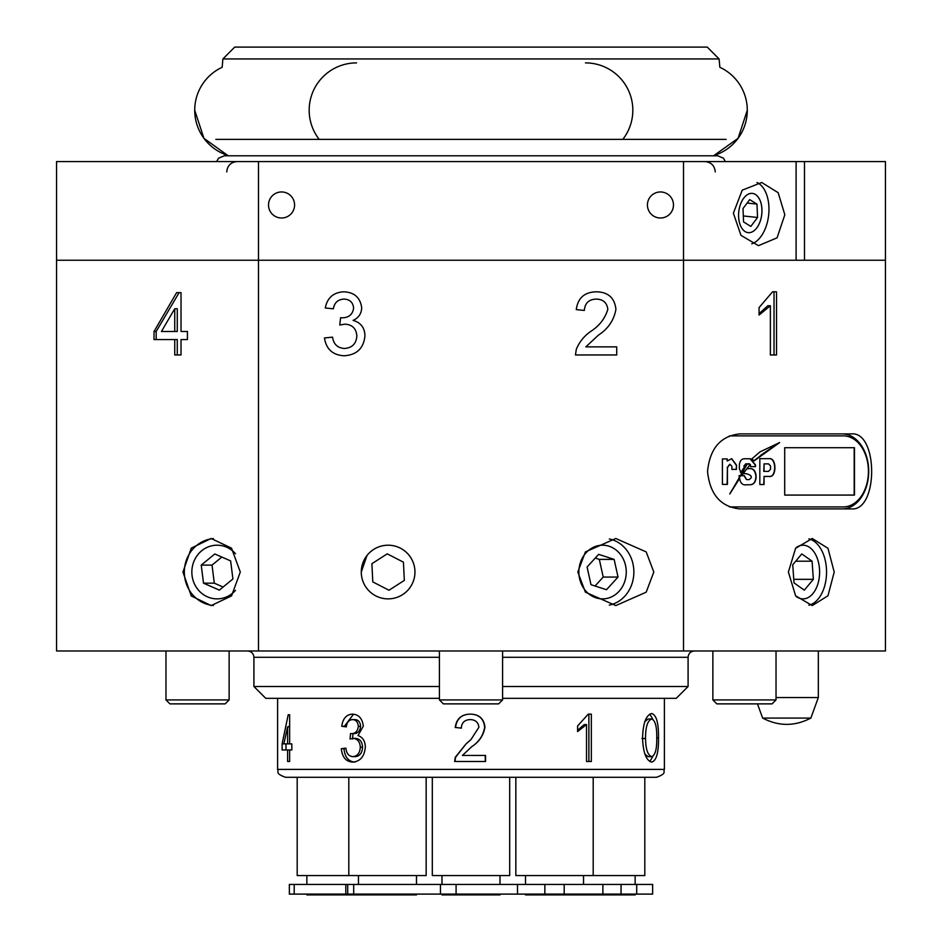 <?xml version="1.0" encoding="UTF-8"?>
<svg xmlns="http://www.w3.org/2000/svg" width="942" height="942" viewBox="0 0 942 942"><rect width="100%" height="100%" fill="white"/><g stroke="black" fill="none" stroke-linecap="round" stroke-linejoin="round"><path stroke-width="1.41" d="M738.669 213.022A19.735 11.551 -83.8 0 1 752.399 193.393A19.735 11.551 -83.8 0 1 761.866 213.022A19.735 11.551 -83.8 0 1 748.148 232.639A19.735 11.551 -83.8 0 1 738.669 213.022M756.968 182.512A31.581 18.487 -83.8 0 1 768.837 213.022A31.581 18.487 -83.8 0 1 751.751 243.848M733.371 213.198L742.225 190.178L761.701 182.489L778.174 192.698L784.827 214.752L777.068 237.843L758.451 245.662L740.965 235.347L733.371 213.198M294.575 204.979A13.023 13.023 0 0 0 281.552 191.956A13.023 13.023 0 0 0 268.517 204.979A13.023 13.023 0 0 0 281.552 218.002A13.023 13.023 0 0 0 294.575 204.979M673.483 204.979A13.023 13.023 0 0 0 660.448 191.956A13.023 13.023 0 0 0 647.425 204.979A13.023 13.023 0 0 0 660.448 218.002A13.023 13.023 0 0 0 673.483 204.979M885.433 191.956L885.433 218.002M713.777 155.795L714.024 155.465A47.359 47.359 0 0 0 747.289 110.249L738.081 138.321L714.024 155.465M726.152 139.369L215.848 139.369M228.223 155.795L203.919 138.321L194.711 110.249A47.359 47.359 0 0 0 227.976 155.465M222.889 58.946L234.723 47.1L707.277 47.1L719.111 58.946L222.889 58.946L222.159 67.282A47.359 47.359 0 0 0 194.711 110.249M719.111 58.946L719.841 67.282A47.359 47.359 0 0 1 747.289 110.249M804.492 161.565L804.492 260.239L885.433 260.239L885.433 161.565L796.108 161.565L796.108 260.239L683.515 260.239L683.515 161.565L258.485 161.565L258.485 260.239L56.567 260.239L56.567 161.565L258.485 161.565M796.108 161.565L683.515 161.565M258.485 650.981L56.567 650.981L56.567 260.239L683.515 260.239L258.485 260.239L258.485 650.981L683.515 650.981L683.515 260.239L885.433 260.239L885.433 650.981L683.515 650.981M759.958 200.163A19.735 11.551 96.2 0 0 743.744 198.138A19.735 11.551 96.2 0 0 740.589 225.868A19.735 11.551 96.2 0 0 757.109 227.481A19.735 11.551 96.2 0 0 760.041 200.34A19.735 11.551 96.2 0 0 759.958 200.163M757.545 217.484L756.979 204.108L749.702 199.633L743.002 208.547L743.556 221.923L750.833 226.398L757.545 217.484L743.309 215.953M747.136 203.048L756.979 204.108M885.433 572.041L885.433 538.494L885.433 572.041M808.884 605.223A33.547 20.689 90 0 0 826.546 572.041A33.547 20.689 90 0 0 808.884 538.859M795.99 596.321A26.835 16.556 90 0 0 803.043 598.877A26.835 16.556 90 0 0 819.599 572.041A26.835 16.556 90 0 0 803.043 545.206A26.835 16.556 90 0 0 795.99 547.761A26.835 16.556 90 0 1 816.019 555.368L816.019 555.368A26.835 16.556 90 0 1 816.361 556.098A26.835 16.556 90 0 1 816.019 588.715L816.019 588.715A26.835 16.556 90 0 1 795.99 596.321M834.212 572.041L827.971 595.768L812.263 605.588L795.601 595.803L788.383 572.041L795.601 548.279L812.263 538.494L827.971 548.303L834.212 572.041M213.398 538.6A33.547 31.522 -90 0 0 184.326 572.041A33.547 31.522 -90 0 0 213.398 605.494M191.85 572.041A26.835 25.222 -90 0 0 217.072 598.877A26.835 25.222 -90 0 0 235.512 590.351A26.835 25.222 -90 0 1 203.448 594.626A26.835 25.222 -90 0 1 193.746 561.821A26.835 25.222 -90 0 1 235.512 553.731A26.835 25.222 -90 0 0 217.072 545.206A26.835 25.222 -90 0 0 191.85 572.041M240.292 572.041L231.544 595.909L211.161 605.588L191.285 595.968L182.936 572.041L191.285 548.114L211.161 538.494L231.532 548.162L240.292 572.041M885.433 335.222L885.433 287.863M885.433 456.788L885.433 409.429M609.309 605.094A33.547 29.626 90 0 0 633.86 572.041A33.547 29.626 90 0 0 609.309 538.989M578.859 572.041A26.835 23.703 90 0 0 602.562 598.877A26.835 23.703 90 0 0 626.253 572.041A26.835 23.703 90 0 0 602.562 545.206A26.835 23.703 90 0 0 578.859 572.041M653.807 572.041L646.2 592.177L615.809 605.588L585.406 592.177L577.811 572.041L585.406 551.918L615.809 538.494L646.2 551.918L653.807 572.041M739.741 508.892C720.606 506.808 709.868 494.315 707.536 471.4C709.856 448.486 720.595 435.981 739.741 433.897L851.38 433.897C878.38 431.2 878.45 511.518 851.38 508.892L739.741 508.892M379.273 546.701L381.84 545.948M382.735 545.748L380.768 546.23M366.991 555.486L361.281 572.041A26.835 26.835 0 0 0 388.116 598.877A26.835 26.835 0 0 0 414.951 572.041A26.835 26.835 0 0 0 388.116 545.206A26.835 26.835 0 0 0 361.281 572.041M664.404 698.34L664.404 769.39C662.815 771.651 667.548 773.288 656.503 777.28L285.497 777.28L426.161 777.28L426.161 875.565L348.799 875.565L348.799 777.28M591.341 761.489L586.525 761.489L586.525 724.586L577.587 731.569L577.587 725.976L588.255 714.13L591.341 714.13L591.341 761.489M642.55 738.434C642.95 723.303 646.024 715.002 651.758 713.518C656.433 714.978 658.682 723.103 658.505 737.892C658.67 752.611 656.421 760.689 651.746 762.102C646.271 760.724 643.198 752.835 642.55 738.434M471 714.142C479.372 714.542 484.023 718.899 484.953 727.2C483.552 735.361 479.172 741.837 471.824 746.641L462.404 755.425L485.554 755.425L485.554 761.489L454.621 761.489L455.257 757.286L466.16 743.78L471 739.541L478.889 727.259C478.371 722.596 475.734 720.053 471 719.617L470.258 719.594C464.689 719.77 461.698 722.596 461.286 728.095L455.233 727.495C456.411 718.734 461.462 714.283 470.388 714.13L471 714.142M289.641 714.742L289.641 743.886L291.832 743.886L291.832 749.962L289.641 749.962L289.641 761.489L287.616 761.489L287.616 749.962L282.117 749.962L282.117 743.886L288.205 714.742L289.641 714.742L288.205 714.742M341.31 748.737L345.879 748.136C346.444 753.447 348.752 756.285 352.779 756.638C357.442 756.202 359.95 753.058 360.303 747.194C359.926 741.707 357.536 738.775 353.132 738.387L350.047 739.023L350.542 733.559L351.225 733.63C355.358 733.653 357.725 731.227 358.313 726.364C357.96 722.067 356.029 719.806 352.532 719.594C348.952 719.865 346.88 722.29 346.338 726.883L341.758 726.27C342.817 718.605 346.362 714.554 352.39 714.13C358.749 714.448 362.387 718.463 363.306 726.176L357.995 735.561C362.776 737.245 365.213 741.13 365.331 747.241C364.436 756.567 360.185 761.513 352.602 762.102C345.985 761.619 342.217 757.168 341.31 748.737L345.938 748.466M502.581 657.292L688.084 657.292L688.084 686.506L676.238 698.34L502.581 698.34M688.084 686.506L502.581 686.506M364.943 335.964C363.636 348.387 356.688 354.993 344.101 355.77C332.773 355.122 326.226 349.188 324.46 337.954L332.55 337.154C333.598 344.195 337.542 347.975 344.395 348.481C352.167 347.916 356.323 343.712 356.841 335.894C356.276 328.581 352.332 324.66 345.007 324.142L339.768 325.002L340.604 317.713L341.758 317.807C348.705 317.831 352.649 314.604 353.603 308.128C353.038 302.382 349.835 299.368 343.995 299.097C337.895 299.462 334.351 302.7 333.362 308.811L325.273 307.999C327.274 297.79 333.433 292.385 343.736 291.808C354.322 292.244 360.315 297.59 361.704 307.857C361.398 313.768 358.525 317.937 353.085 320.386C360.857 322.623 364.801 327.816 364.943 335.964M598.405 335.152L585.842 346.868L616.727 346.868L616.727 354.957L575.444 354.957L576.292 349.341C579.342 341.958 584.193 335.953 590.846 331.337C599.406 325.838 605.058 318.502 607.826 309.317C606.978 302.7 603.139 299.285 596.31 299.097C588.88 299.332 584.9 303.1 584.346 310.436L576.257 309.624C577.858 297.943 584.605 291.996 596.486 291.808C608.143 292.079 614.62 297.896 615.927 309.247C613.996 320.174 608.155 328.805 598.405 335.152M154.029 339.579L174.741 339.579L174.741 354.957L181.029 354.957L181.029 339.579L187.423 339.579L187.423 331.478L181.029 331.478L181.029 292.621L176.625 292.621L154.029 331.478L154.029 339.579M772.57 291.808L759.064 307.598L759.064 315.064L770.368 305.75L770.368 354.957L776.526 354.957L776.526 291.808L772.57 291.808L774.03 291.808L774.03 354.957L770.368 354.957M439.419 686.506L253.916 686.506L253.916 657.292C253.539 653.465 251.443 651.358 247.605 650.981M439.419 698.34L265.762 698.34L253.916 686.506M375.057 595.485L375.846 595.921M842.195 508.892A37.492 26.517 90 0 0 868.701 471.4A37.492 26.517 90 0 0 842.195 433.897M759.064 313.662L767.836 305.75L770.368 305.75M181.029 354.957L177.273 354.957L177.273 339.579L174.741 339.579M156.184 339.579L156.184 331.478L154.029 331.478M156.184 331.478L179.133 292.621L181.029 292.621M183.466 331.478L187.423 331.478M187.423 339.579L183.466 339.579M174.741 308.74L177.273 308.74L177.273 331.478L161.423 331.478L174.741 308.74L174.741 331.478M586.525 724.586L584.17 724.586L577.587 730.344M588.88 761.489L588.88 714.13L588.255 714.13M461.486 728.095L455.551 727.495C456.705 718.734 461.662 714.283 470.399 714.13C478.972 714.33 483.729 718.699 484.671 727.2C483.293 735.361 479.007 741.837 471.812 746.641L471 747.312M471 719.617L470.258 719.594M454.962 761.489L455.575 757.286L466.16 743.78M466.255 743.78L471 739.541M485.26 755.425L485.26 761.489M352.779 756.638L355.193 756.638C359.762 756.202 362.223 753.058 362.564 747.194C362.199 741.707 359.856 738.775 355.546 738.387L353.132 738.387M360.303 747.194L362.564 747.194M352.52 739.023L352.991 733.559M351.225 733.63L353.662 733.63C357.713 733.653 360.032 731.227 360.621 726.364C360.256 722.067 358.372 719.806 354.957 719.594L352.532 719.594M358.313 726.364L360.621 726.364M346.385 726.541L344.395 726.27L353.556 714.201M341.758 726.27L344.395 726.27M355.016 762.102C348.528 761.619 344.843 757.168 343.96 748.737M287.616 749.962L289.641 749.962M285.968 749.962L285.968 743.886M282.117 743.886L287.616 743.886L287.616 726.824L289.641 726.824M289.159 726.824L289.641 724.622M287.616 743.886L289.641 743.886M287.616 726.824L283.872 743.886M649.803 714.06L652.83 719.264M658.505 737.892L656.751 737.892M652.841 756.355L649.803 761.548M644.881 754.118L648.049 756.638L651.734 756.638C655.279 755.225 656.951 748.961 656.751 737.845C656.939 726.765 655.279 720.477 651.77 718.993C647.578 720.442 645.494 726.953 645.529 738.516C645.729 749.302 647.79 755.343 651.734 756.638M651.77 718.993L648.084 718.993L644.799 721.631M641.973 738.516L645.529 738.516M776.031 697.551L818.327 697.551L818.327 650.981M810.862 718.075C794.789 726.47 778.716 726.47 762.643 718.075L810.862 718.075L818.327 697.551M772.075 703.874L716.827 703.874L712.87 699.918L776.031 699.918L772.075 703.874M498.624 703.874L443.376 703.874L439.419 699.918L502.581 699.918L498.624 703.874M217.943 703.874L169.925 703.874L165.969 699.918L229.13 699.918L229.13 650.981L229.13 699.918L225.173 703.874L217.943 703.874M792.74 564.753L794 582.874L804.303 590.151L813.346 579.33L812.086 561.208L801.783 553.931L792.74 564.753M795.696 561.208L812.086 561.208M793.753 579.33L813.346 579.33M365.555 586.572A26.835 26.835 0 0 0 402.646 594.602A26.835 26.835 0 0 0 410.677 557.511A26.835 26.835 0 0 0 373.585 549.48A26.835 26.835 0 0 0 365.555 586.572M371.902 563.705L372.785 581.909L388.999 590.245L404.33 580.378L403.435 562.174L387.233 553.837L371.902 563.705M596.828 545.995A26.835 23.703 90 0 0 579.565 578.529A26.835 23.703 90 0 0 608.297 598.088A26.835 23.703 90 0 0 625.559 565.553A26.835 23.703 90 0 0 596.828 545.995M614.137 559.383L598.665 554.355L587.09 567.013L590.987 584.699L606.46 589.727L618.034 577.069L614.137 559.383L599.312 559.383L595.273 558.064M595.026 586.018L603.21 577.069L599.312 559.383M603.21 577.069L618.034 577.069M214.8 553.978L201.235 565.106L203.507 583.169L219.345 590.116L232.91 578.977L230.637 560.914L214.8 553.978M221.841 557.052L212.032 565.106L201.235 565.106M212.032 565.106L214.305 583.169L223.101 587.031M214.305 583.169L203.507 583.169M515.839 777.28L515.839 875.565L644.811 875.565L644.811 777.28L593.201 777.28L593.201 875.565M424.501 884.444L602.868 884.444L602.868 894.111L652.641 894.111L652.641 884.444L636.698 884.444L636.698 894.111M525.506 894.111L525.506 894.9L635.144 894.9L635.144 894.111L635.144 894.9M424.501 894.111L602.868 894.111M729.285 436.028A35.525 25.116 -90 0 1 731.675 435.875L843.302 435.875A35.525 25.116 -90 0 1 868.43 471.4A35.525 25.116 -90 0 1 843.302 506.914L731.675 506.914A35.525 25.116 -90 0 1 729.285 506.761M729.626 506.89A35.525 25.116 -90 0 0 730.556 506.914L731.675 506.914M729.614 435.899A35.525 25.116 -90 0 1 730.556 435.875L731.675 435.875M784.698 495.08L854.465 495.08L854.465 447.709L784.698 447.709L784.698 495.08L854.194 495.08L854.194 447.709L784.698 447.709M722.42 484.4L727.436 484.4L727.436 467.632L729.862 464.253L731.887 466.243L731.887 469.387L736.479 469.387L736.479 465.077L731.687 458.683L727.212 461.003L727.212 458.919L722.42 458.919L722.42 484.4L727.153 484.4L727.436 467.632M754.189 460.862L779.658 442.552L760.017 451.877L751.798 458.919L754.189 460.862M769.178 476.44C776.844 478.041 776.797 457.577 769.296 458.672L759.829 458.672L759.829 484.529L764.056 484.529L764.056 476.44L769.555 476.44M748.796 468.68L747.018 468.68L743.05 473.708C746.323 473.32 749.043 474.156 751.21 476.216L751.21 477.818L749.29 479.584L746.488 479.584L744.345 475.71L739.482 475.71L739.623 478.618C740.506 483.423 742.885 485.471 746.735 484.765L749.856 484.765C753.541 484.777 755.614 482.375 756.085 477.559L756.085 475.604C755.343 470.317 752.917 467.997 748.796 468.68L748.902 468.68M744.451 458.754L744.451 458.754C741.566 458.848 739.87 460.85 739.376 464.771L739.376 468.527L740.871 472.684L744.345 467.632L744.345 465.654L745.675 463.9L749.314 463.782L750.55 465.16L750.55 466.655L755.484 466.655L755.508 464.959L750.385 458.754L744.345 458.754M741.307 475.604L750.268 464.477L747.347 463.864L729.767 493.997L739.494 478.618L739.376 475.604L741.589 475.604L750.268 464.477L749.29 463.864M730.191 493.007L739.211 478.618L739.105 475.628M749.985 464.477L749.008 463.864M750.55 466.655L755.201 466.655L755.225 464.959L750.115 458.754M740.589 472.684L744.062 467.632L744.062 465.654L746.488 463.782M749.573 484.765C753.259 484.777 755.331 482.375 755.802 477.559L756.085 475.604M755.802 475.604C755.06 470.317 752.634 467.997 748.525 468.68L747.018 468.68M746.488 479.584L744.062 475.71L739.482 475.71M759.829 484.529L763.774 484.529L764.056 476.44M768.908 476.44C776.561 478.041 776.514 457.577 769.013 458.672L759.829 458.672M764.056 463.864L763.774 471.377L768.542 471.377L770.509 469.281L770.509 465.913L768.542 463.864L764.056 463.864L764.056 471.377M753.906 460.862L761.136 455.151M760.853 455.151L779.375 442.552M727.212 461.003L726.93 458.919L722.42 458.919M731.887 469.387L736.197 469.387L736.479 465.077M736.197 465.077L731.557 458.683M727.153 467.632L729.744 464.265M602.868 884.444L636.698 884.444M294.198 884.444L294.198 894.111L289.359 894.111L289.359 884.444L429.152 884.444M297.189 875.565L297.189 777.28L297.189 875.565L348.799 875.565M294.198 894.111L429.152 894.111M306.857 894.111L306.857 894.9L416.494 894.9L416.494 894.111M448.262 875.565L509.681 875.565L509.681 777.28L432.319 777.28L432.319 875.565L448.262 875.565M510.117 884.444L517.499 884.444L517.499 894.111L510.117 894.111M441.986 894.111L441.986 894.9L500.014 894.9L500.014 894.111M664.404 769.39L277.596 769.39C279.185 771.651 274.452 773.288 285.497 777.28M439.419 657.292L253.916 657.292M544.853 894.111L544.853 884.444M564.187 884.444L564.187 894.111M621.049 894.111L621.049 884.444M347.704 894.111L347.704 884.444M353.686 884.444L353.686 894.111M440.444 894.111L440.444 884.444M456.093 884.444L456.093 894.111M356.535 62.89A47.359 47.359 0 0 0 319.185 139.369M622.815 139.369A47.359 47.359 0 0 0 585.465 62.89M216.636 161.565L218.568 158.197L224.243 155.795L717.757 155.795L723.432 158.197L725.364 161.565M226.751 171.903C227.363 165.627 230.814 162.177 237.09 161.565M715.249 171.903C714.637 165.627 711.186 162.177 704.91 161.565L704.91 161.565M277.596 698.34L277.596 769.39M688.084 657.292C688.461 653.454 690.557 651.358 694.395 650.981M762.643 718.075L757.474 703.874M712.87 650.981L712.87 699.918L712.87 650.981M776.031 650.981L776.031 699.918M716.827 703.874L712.87 699.918M502.581 650.981L502.581 699.918M439.419 650.981L439.419 699.918M165.969 650.981L165.969 699.918M583.534 884.444L583.534 875.565M583.534 894.9L583.534 894.111M525.506 884.444L525.506 875.565M635.144 884.444L635.144 875.565L635.144 884.444M644.811 875.565L644.811 777.28M306.857 884.444L306.857 875.565M416.494 884.444L416.494 875.565M358.466 884.444L358.466 875.565M345.808 884.444L345.808 894.111M358.466 894.9L358.466 894.111M500.014 884.444L500.014 875.565M441.986 884.444L441.986 875.565"/></g></svg>
